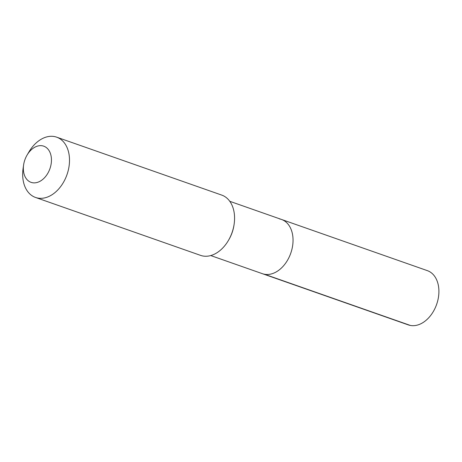 <?xml version="1.0" encoding="UTF-8"?>
<svg xmlns="http://www.w3.org/2000/svg" width="462" height="462" viewBox="0 0 462 462"><rect width="100%" height="100%" fill="white"/><g stroke="black" fill="none" stroke-linecap="round" stroke-linejoin="round"><path stroke-width="0.69" d="M229.781 201.305L281.485 219.45A28.748 19.935 -70.7 0 1 291.256 251.726A28.748 19.935 -70.7 0 1 264.495 274.249A28.748 19.935 109.3 0 1 262.445 273.706A28.748 19.935 109.3 0 0 264.495 274.249L410.366 325.444L264.495 274.249A28.748 19.935 -70.7 0 0 291.256 251.726A28.748 19.935 -70.7 0 0 281.485 219.45A28.748 19.935 -70.7 0 0 279.429 218.901M56.664 137.168A31.942 22.153 -70.7 0 1 67.521 173.031A31.942 22.153 -70.7 0 1 37.792 198.059A31.942 22.153 109.3 0 1 35.51 197.447L200.572 255.376A31.942 22.153 109.3 0 0 202.853 255.983A31.942 22.153 -70.7 0 0 228.39 240.488L228.834 239.726A28.748 19.935 -70.7 0 0 234.015 224.971L234.142 224.099A31.942 22.153 -70.7 0 0 221.731 195.091L56.664 137.168A31.942 22.153 -70.7 0 0 54.389 136.556A31.942 22.153 109.3 0 0 28.852 152.056L27.062 155.105A19.167 13.288 109.3 0 1 42.383 145.807A19.167 13.288 -70.7 0 1 50.543 166.713A19.167 13.288 -70.7 0 1 32.421 182.709A19.167 13.288 109.3 0 1 23.608 164.94A19.167 13.288 109.3 0 1 27.062 155.105M228.39 240.488A31.942 22.153 -70.7 0 0 234.142 224.099M35.51 197.447A31.942 22.153 109.3 0 1 23.1 168.445L23.608 164.94M281.485 219.45L427.35 270.64A28.748 19.935 -70.7 0 1 437.121 302.916A28.748 19.935 -70.7 0 1 410.366 325.444A28.748 19.935 109.3 0 1 408.31 324.896L210.741 255.561"/></g></svg>
